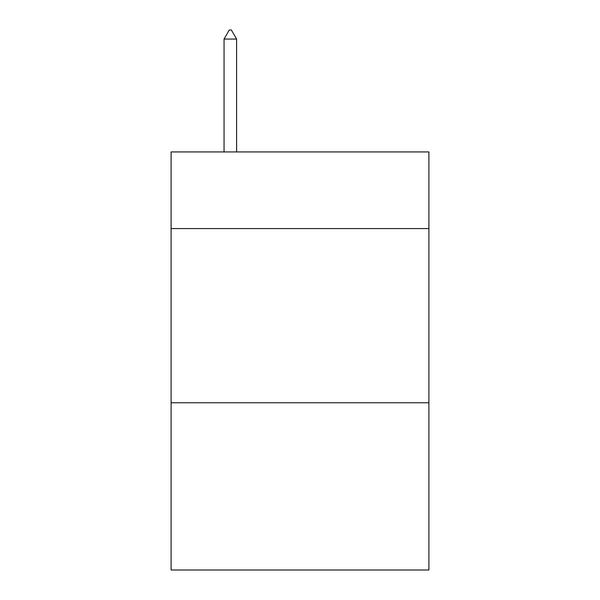 <?xml version="1.0" encoding="UTF-8"?>
<svg xmlns="http://www.w3.org/2000/svg" width="600" height="600" viewBox="0 0 600 600"><rect width="100%" height="100%" fill="white"/><g stroke="black" fill="none" stroke-linecap="round" stroke-linejoin="round"><path stroke-width="0.9" d="M428.903 228.577L428.903 151.935L171.097 151.935L171.097 228.577L428.903 228.577L428.903 570L171.097 570L171.097 228.577M428.903 402.772L171.097 402.772M236.595 39.06L231.368 30L229.275 30L224.055 39.06L236.595 39.06L236.595 151.935M224.055 39.06L224.055 151.935"/></g></svg>
